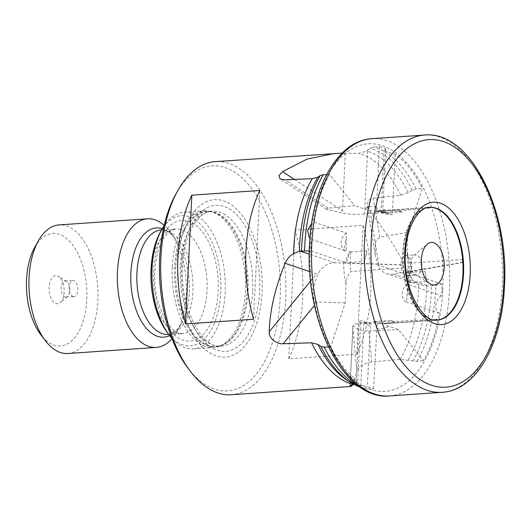 <?xml version="1.0" encoding="UTF-8"?>
<svg xmlns="http://www.w3.org/2000/svg" width="531" height="531" viewBox="0 0 531 531"><rect width="100%" height="100%" fill="white"/><g stroke="black" fill="none" stroke-linecap="round" stroke-linejoin="round"><path stroke-width="0.4" stroke-dasharray="2.65 1.99" d="M407.091 272.257L408.744 272.815L409.428 283.866L407.091 272.257L410.284 271.719L410.894 272.264L424.833 271.301L426.214 278.158A10.069 8.317 108.7 0 1 426.353 281.576L426.333 278.198L424.833 271.301M346.504 262.911L344.851 262.354L349.995 250.897L346.504 262.911L402.697 264.909A56.492 30.101 86.1 0 1 402.624 253.526A56.492 30.101 86.1 0 1 427.727 207.482L427.88 207.535M377.076 323.81L376.93 326.857L373.565 321.441L377.076 323.81L436.197 320.107A56.492 30.101 86.1 0 1 402.929 267.976L350.759 271.58C347.579 275.284 346 279.791 346.026 285.101L345.157 302.896L330.694 346.776A122.382 65.207 -93.9 0 0 357.775 380.966L356.195 382.632L359.454 385.3L367.366 386.495A122.382 65.207 -93.9 0 0 373.625 388.646L364.784 388.977L356.666 384.783L353.898 384.563M436.197 320.107L384.504 323.678A56.492 30.101 86.1 0 0 385.665 323.558C384.557 324.408 385.599 325.311 388.785 326.273L398.456 329.545L423.453 360.649A122.382 65.207 -93.9 0 0 439.389 313.151C433.754 310.701 435.062 299.338 441.487 295.721A122.382 65.207 -93.9 0 0 442.064 284.218L435.792 285.339L428.318 285.87L419.749 284.815L386.595 273.604A20.145 16.64 108.7 0 1 378.331 266.423L375.225 254.754L375.324 242.143L379.745 237.098L407.908 232.312L422.371 188.425A122.382 65.207 -93.9 0 0 395.29 154.236L387.457 152.185L384.145 149.742L385.698 148.707A122.382 65.207 -93.9 0 0 379.439 146.563L373.446 146.914L369.994 148.302L366.171 151.235L358.73 153.413L342.09 153.114M426.353 281.576L410.383 282.678L409.428 283.866M160.554 231.695A65.26 34.774 -93.9 0 1 200.32 224.142A65.26 34.774 -93.9 0 1 220.723 292.541A65.26 34.774 -93.9 0 1 167.537 332.851M171.865 338.287A68.479 36.486 86.1 0 0 193.324 348.894A68.479 36.486 86.1 0 0 225.164 292.933A68.479 36.486 86.1 0 0 183.892 212.254A68.479 36.486 86.1 0 0 164.092 225.708M171.998 338.639A64.45 34.342 86.1 0 0 176.896 331.576A64.45 34.342 86.1 0 0 186.288 294.745A64.45 34.342 86.1 0 0 170 231.669A64.45 34.342 86.1 0 0 164.179 225.343M67.895 353.513A64.45 34.342 86.1 0 0 97.863 300.845A64.45 34.342 86.1 0 0 59.021 224.912M34.767 247.273A56.399 30.048 -93.9 0 1 69.13 240.749A56.399 30.048 -93.9 0 1 86.765 299.862A56.399 30.048 -93.9 0 1 40.801 334.696M57.335 275.841A14.098 7.514 -93.9 0 1 58.476 276.392A14.098 7.514 -93.9 0 1 64.151 289.163A14.098 7.514 -93.9 0 1 60.288 302.597A14.098 7.514 -93.9 0 1 55.981 303.526A14.098 7.514 -93.9 0 1 49.131 287.138A14.098 7.514 -93.9 0 1 57.335 275.841M65.107 296.982A8.058 4.294 86.1 0 0 66.05 297.108A8.058 4.294 86.1 0 0 67.563 296.451A8.058 4.294 86.1 0 0 69.773 288.778A8.058 4.294 86.1 0 0 66.534 281.476A8.058 4.294 86.1 0 0 65.877 281.164A8.058 4.294 86.1 0 0 64.935 281.032A8.058 4.294 86.1 0 0 61.178 288.492A8.058 4.294 86.1 0 0 65.107 296.982M73.092 296.431A8.058 4.294 86.1 0 0 74.035 296.557A8.058 4.294 86.1 0 0 77.798 289.103A8.058 4.294 86.1 0 0 73.862 280.614A8.058 4.294 86.1 0 0 72.926 280.481A8.058 4.294 86.1 0 0 69.163 287.941A8.058 4.294 86.1 0 0 73.092 296.431M172.27 266.821A68.479 36.486 -93.9 0 1 204.116 210.86A68.479 36.486 -93.9 0 1 210.322 211.418A68.479 36.486 -93.9 0 1 245.388 291.539A68.479 36.486 -93.9 0 1 219.622 346.093A68.479 36.486 -93.9 0 1 213.542 347.5A68.479 36.486 -93.9 0 1 172.27 266.821M176.106 193.603A112.791 60.096 -93.9 0 1 244.837 180.547A112.791 60.096 -93.9 0 1 280.109 298.774A112.791 60.096 -93.9 0 1 188.18 368.441M231.337 394.725A116.82 62.246 86.1 0 0 285.658 299.265A116.82 62.246 86.1 0 0 215.247 161.636M401.024 263.721A10.069 5.363 86.1 0 0 407.098 275.589A10.069 5.363 86.1 0 0 411.777 267.358A10.069 5.363 86.1 0 0 405.711 255.491A10.069 5.363 86.1 0 0 401.024 263.721M421.342 262.195A10.069 5.363 86.1 0 0 415.594 254.814A10.069 5.363 86.1 0 0 413.695 255.63A10.069 5.363 86.1 0 0 410.914 263.044A10.069 5.363 86.1 0 0 414.99 274.354A10.069 5.363 86.1 0 0 416.981 274.905A10.069 5.363 86.1 0 0 421.66 266.801M177.746 264.166A78.953 42.068 86.1 0 0 216.104 355.936A78.953 42.068 86.1 0 0 262.042 292.661A78.953 42.068 86.1 0 0 223.684 200.891A78.953 42.068 86.1 0 0 177.746 264.166M436.23 319.416L363.848 322.868A20.145 3.697 -177.2 0 0 362.328 322.954A20.145 3.697 -177.2 0 0 352.962 325.563C356.142 329.094 361.445 330.893 368.886 330.952L371.693 362.042L400.095 359.321L417.081 361.379L423.453 360.649M379.745 237.098L373.393 198.129L368.468 200.28L367.153 205.251L370.094 211.318C385.685 231.27 399.073 252.796 410.264 275.888C412.248 279.97 415.076 282.824 418.753 284.437L419.749 284.815M373.393 198.129L400.832 195.222L408.186 192.653L412.335 190.231L416.178 188.93L422.371 188.425M363.078 225.376A116.82 62.246 -93.9 0 1 370.678 293.397A116.82 62.246 -93.9 0 1 356.779 354.144L288.764 358.843A116.82 62.246 86.1 0 0 302.663 298.09A116.82 62.246 86.1 0 0 295.057 230.069L363.078 225.376L356.779 354.144M402.929 267.976L403.069 265.035L334.822 262.785A20.145 16.64 -71.3 0 0 333.342 262.818A20.145 16.64 -71.3 0 0 318.733 272.649C312.022 286.68 311.206 303.161 317.279 301.98L345.157 302.896M429.333 208.026L364.531 214.046A20.145 3.697 2.8 0 1 363.091 214.159A20.145 3.697 2.8 0 1 344.101 213.508L326.525 209.28L328.131 208.119L354.608 205.663L329.605 174.553A122.382 65.207 -93.9 0 0 313.675 222.051L346.504 233.149L346.232 238.791A61.324 32.676 86.1 0 0 344.254 250.532L311.578 239.481A122.382 65.207 -93.9 0 0 311.199 245.514A122.382 65.207 -93.9 0 0 311 250.99L309.321 250.924M326.611 174.626L329.605 174.553M328.41 346.909L330.694 346.776M368.886 330.952L398.456 329.545M403.069 265.035L402.697 264.909M408.087 283.846L406.56 302.053A10.069 8.317 -71.3 0 1 402.186 293.059A10.069 8.317 -71.3 0 1 408.087 283.846L408.81 284.676L441.487 295.721M439.389 313.151L406.56 302.053M442.064 284.218L408.744 272.815M386.595 273.604A20.145 16.64 108.7 0 0 393.564 274.122L462.494 262.407M410.284 271.719L462.866 262.533M462.64 259.46L410.47 263.064L407.37 256.261L407.031 250.108L407.908 232.312M371.242 323.877L360.728 320.585A10.069 1.845 2.8 0 0 359.188 321.481A10.069 1.845 2.8 0 0 371.242 323.877L370.306 326.399L367.366 386.495M346.504 233.149A10.069 8.317 108.7 0 0 341.221 242.813A10.069 8.317 108.7 0 0 346.258 251.269L346.232 238.791M383.097 211.238L392.336 214.624A10.069 1.845 -177.2 0 1 381.092 212.234A10.069 1.845 -177.2 0 1 383.097 211.238L382.758 208.809L385.698 148.707M357.775 380.966L360.728 320.585M346.258 251.269L344.254 250.532M395.29 154.236L392.336 214.624M373.625 388.646L376.93 326.857M311 250.99L344.851 262.354M379.439 146.563L376.499 206.632L376.671 208.311L385.858 213.323L376.525 211.358L429.367 207.336M376.525 211.358L376.671 208.311M427.727 207.482L375.563 211.086C370.665 210.654 366.908 209.937 364.279 208.935L354.608 205.663M392.601 321.355L394.686 322.536L392.615 321.136A10.069 1.845 -177.2 0 0 391.048 320.485L392.615 321.136M380.422 323.651L394.686 322.536M391.048 320.485L373.565 321.441M366.217 254.283L364.273 261.411L366.337 254.322A10.069 8.317 -71.3 0 0 366.808 250.864L366.337 254.322M349.663 263.011L350.334 262.374L364.273 261.411M366.808 250.864L350.845 251.966L349.995 250.897M399.943 211.126L394.427 210.176L399.936 211.345A10.069 1.845 2.8 0 1 402.113 211.955L399.936 211.345M379.519 211.079L394.427 210.176M402.113 211.955L385.858 213.323M345.309 153.14L342.482 210.834L344.101 213.508M309.785 271.64L316.489 273.91L318.733 272.649M350.088 385.752L352.962 325.563L350.009 385.904M371.693 362.042C363.616 363.616 358.644 366.735 356.792 371.408L352.896 328.35M352.903 384.749L356.792 371.408M410.264 275.888L378.895 265.281L378.331 266.423M253.552 319.25L259.851 190.476M288.764 358.843L295.057 230.069M442.781 289.999A124.095 66.123 86.1 0 0 382.493 145.759A124.095 66.123 86.1 0 0 310.283 245.209A124.095 66.123 86.1 0 0 370.572 389.442A124.095 66.123 86.1 0 0 442.781 289.999M389.488 395.94A128.927 68.698 86.1 0 0 449.438 290.59A128.927 68.698 86.1 0 0 371.733 138.697M442.25 392.303A128.927 68.698 86.1 0 0 502.2 286.946A128.927 68.698 86.1 0 0 424.495 135.06M380.123 211.086A56.492 30.101 86.1 0 0 376.725 210.96L429.486 207.322A56.492 30.101 86.1 0 0 403.215 253.486A56.492 30.101 86.1 0 0 437.265 320.04L384.504 323.678A56.492 30.101 86.1 0 1 381.105 323.558M410.383 282.678A56.492 30.101 86.1 0 0 410.768 277.514A56.492 30.101 86.1 0 0 410.894 272.264M350.334 263.044A56.492 30.101 86.1 0 0 350.759 271.58M151.129 271.779A52.37 27.904 86.1 0 0 182.691 333.475A52.37 27.904 86.1 0 0 207.044 290.683A52.37 27.904 86.1 0 0 175.476 228.987A52.37 27.904 86.1 0 0 151.129 271.779M153.632 269.854A60.428 32.199 86.1 0 0 182.983 340.092A60.428 32.199 86.1 0 0 218.141 291.665A60.428 32.199 86.1 0 0 188.79 221.434A60.428 32.199 86.1 0 0 153.632 269.854M169.641 335.612A54.726 29.159 86.1 0 0 181.336 323.698L179.558 326.552C176.942 330.163 174.433 332.486 172.031 333.514L168.506 334.457A52.37 27.904 86.1 0 0 192.853 291.665A52.37 27.904 86.1 0 0 161.291 229.969C165.141 229.259 169.874 232.226 175.476 238.864A54.726 29.159 86.1 0 0 162.26 228.662M176.896 331.576L181.336 323.698A54.726 29.159 86.1 0 0 189.301 292.422A54.726 29.159 86.1 0 0 175.476 238.864L170 231.669M247.068 291.28A67.842 36.148 86.1 0 0 212.327 211.909A67.842 36.148 86.1 0 0 174.633 266.794A67.842 36.148 86.1 0 0 221.54 345.329A67.842 36.148 86.1 0 0 247.068 291.28M175.774 266.754A67.676 36.062 86.1 0 0 216.562 346.484A67.676 36.062 86.1 0 0 248.03 291.18A67.676 36.062 86.1 0 0 207.243 211.451A67.676 36.062 86.1 0 0 175.774 266.754M252.663 290.862A67.676 36.062 86.1 0 0 211.876 211.132A67.676 36.062 86.1 0 0 180.407 266.436A67.676 36.062 86.1 0 0 221.195 346.159A67.676 36.062 86.1 0 0 252.663 290.862M181.509 265.161A73.185 38.995 86.1 0 0 217.066 350.221A73.185 38.995 86.1 0 0 259.646 291.572A73.185 38.995 86.1 0 0 224.095 206.513A73.185 38.995 86.1 0 0 181.509 265.161M412.892 361.08A121.46 64.716 86.1 0 0 431.418 290.211A121.46 64.716 86.1 0 0 431.59 285.758M417.081 361.379A122.561 65.306 86.1 0 0 435.606 290.158A122.561 65.306 86.1 0 0 435.792 285.339M408.133 359.965A119.024 63.415 86.1 0 0 426.592 290.012A119.024 63.415 86.1 0 0 426.751 285.877M400.095 359.321A116.82 62.246 86.1 0 0 418.554 290.092A116.82 62.246 86.1 0 0 418.753 284.437M400.832 195.222A116.82 62.246 86.1 0 0 358.73 153.413M363.848 322.868L360.722 386.787M334.822 262.785L309.274 254.15M364.531 214.046L367.658 150.12M328.131 208.119L284.855 179.823M358.219 385.791A122.561 65.306 86.1 0 0 366.908 389.163M317.279 301.98L314.511 305.365M416.178 188.93A122.561 65.306 86.1 0 0 373.446 146.914M393.564 274.122L428.318 285.87M408.186 192.653A119.024 63.415 86.1 0 0 366.523 150.99M412.335 190.231A121.46 64.716 86.1 0 0 369.994 148.302M356.666 384.783L347.407 380.554A119.024 63.415 86.1 0 0 359.58 386.077M350.613 382.612A121.46 64.716 86.1 0 0 363.164 388.28M370.094 211.318L378.895 265.281M310.608 281.105L316.489 273.91M294.446 179.432L342.482 210.834M406.832 296.417A61.324 32.676 86.1 0 0 408.81 284.676M409.401 273.173A61.324 32.676 86.1 0 0 407.031 250.108M389.269 213.588A61.324 32.676 86.1 0 0 382.758 208.809M376.499 206.632A61.324 32.676 86.1 0 0 364.279 208.935M343.663 262.029A61.324 32.676 86.1 0 0 346.026 285.101M363.795 321.62A61.324 32.676 86.1 0 0 370.306 326.399M376.559 328.57A61.324 32.676 86.1 0 0 388.785 326.273M410.888 271.593A56.492 30.101 86.1 0 0 410.47 263.064M375.078 321.587A56.492 30.101 86.1 0 0 380.74 323.498M350.845 251.966A56.492 30.101 86.1 0 0 350.334 262.374M383.535 212.287L376.725 210.96A56.492 30.101 86.1 0 0 375.563 211.086M386.143 213.057A56.492 30.101 86.1 0 0 380.481 211.139M168.745 334.437L182.691 333.475C172.655 337.723 151.8 304.774 154.873 270.717C155.809 256.095 159.001 244.804 164.457 236.853L168.831 231.954L175.476 228.987L161.53 229.95M66.534 281.476L58.476 276.392M67.563 296.451L60.288 302.597M66.05 297.108L74.035 296.557M183.892 212.254L204.116 210.86M407.098 275.589L416.981 274.905M414.99 274.354L430.024 283.846M219.622 346.093L221.54 345.329L216.562 346.484L221.195 346.159C203.293 350.261 179.339 307.993 182.657 265.799C183.713 247.99 187.675 233.826 194.558 223.299L200.612 216.25C204.349 213.05 208.106 211.345 211.876 211.132L207.243 211.451L212.327 211.909L210.322 211.418M356.195 382.632L359.188 321.481M384.145 149.742L381.092 212.234M361.16 387.842L364.784 388.977M413.695 255.63L427.289 244.16M405.711 255.491L415.594 254.814M375.225 254.754L367.153 205.251M326.525 209.28L280.01 178.867M193.324 348.894L213.542 347.5M64.935 281.032L72.926 280.481M407.37 256.261L408.644 274.162"/><path stroke-width="0.8" d="M437.836 319.954L436.23 320.067L436.23 319.416L437.836 319.954A56.492 30.101 86.1 0 0 462.939 273.916A56.492 30.101 86.1 0 0 462.866 262.533L462.494 262.407L462.64 259.46A56.492 30.101 86.1 0 0 429.367 207.336L429.333 208.026L427.88 207.535M169.349 335.234L167.537 332.851A65.26 34.774 -93.9 0 1 151.05 268.985A65.26 34.774 -93.9 0 1 160.554 231.695L162.021 229.08A68.479 36.486 86.1 0 0 152.045 268.215A68.479 36.486 86.1 0 0 169.349 335.234A68.479 36.486 86.1 0 0 171.865 338.287M164.092 225.708A68.479 36.486 86.1 0 0 162.021 229.08M164.179 225.343A64.45 34.342 86.1 0 0 147.439 218.812A64.45 34.342 86.1 0 0 117.47 271.48A64.45 34.342 86.1 0 0 156.32 347.407A64.45 34.342 86.1 0 0 171.998 338.639M147.439 218.812L59.021 224.912A64.45 34.342 86.1 0 0 38.438 240.749A64.45 34.342 86.1 0 0 29.052 277.58A64.45 34.342 86.1 0 0 45.334 340.656A64.45 34.342 86.1 0 0 67.895 353.513L156.32 347.407M45.334 340.656L40.801 334.696A56.399 30.048 -93.9 0 1 26.55 279.505A56.399 30.048 -93.9 0 1 34.767 247.273L38.438 240.749M190.443 371.421L188.18 368.441A112.791 60.096 -93.9 0 1 159.678 258.059A112.791 60.096 -93.9 0 1 176.106 193.603L177.945 190.337A116.82 62.246 86.1 0 0 160.933 257.097A116.82 62.246 86.1 0 0 190.443 371.421A116.82 62.246 86.1 0 0 231.337 394.725L351.057 386.462L352.903 384.749M342.09 153.114L215.247 161.636A116.82 62.246 86.1 0 0 177.945 190.337M421.66 266.801A10.069 5.363 86.1 0 0 421.667 266.675A10.069 5.363 86.1 0 0 421.342 262.195M421.382 259.865A21.353 11.377 86.1 0 0 430.024 283.846A21.353 11.377 86.1 0 0 444.181 267.571A21.353 11.377 86.1 0 0 439.051 247.041A21.353 11.377 86.1 0 0 427.289 244.16A21.353 11.377 86.1 0 0 421.382 259.865M191.837 195.169A116.82 62.246 86.1 0 0 177.931 255.922A116.82 62.246 86.1 0 0 185.538 323.943L253.552 319.25A116.82 62.246 -93.9 0 1 245.953 251.229A116.82 62.246 -93.9 0 1 259.851 190.476L191.837 195.169L185.538 323.943M334.968 153.373L307.183 159.034L282.552 171.652L278.954 175.615L280.01 178.867L284.855 179.823L312.281 178.695L317.969 177.102L320.266 175.502L323.273 174.706L326.611 174.626M314.511 305.365L283.162 343.736C276.751 344.453 268.52 338.048 269.244 331.736C269.801 310.668 275.091 287.855 285.12 263.303C286.992 258.949 289.826 255.71 293.623 253.579L300.068 251.037L309.321 250.924M311.611 223.491L307.628 230.361L309.115 237.417M283.162 343.736L311.544 342.794L317.91 344.413L320.824 346.351L324.182 347.148L328.41 346.909M311.544 342.794A116.82 62.246 86.1 0 0 353.646 384.603C350.925 385.154 349.737 385.632 350.075 386.044L350.009 385.904M350.088 385.752L351.057 386.462M389.488 395.94C344.008 400.865 304.655 321.242 309.54 244.691C311.903 187.423 337.663 140.496 371.733 138.697A128.927 68.698 86.1 0 0 311.783 244.054A128.927 68.698 86.1 0 0 389.488 395.94L442.25 392.303C476.327 390.511 502.087 343.577 504.45 286.309C509.335 209.745 469.975 130.135 424.495 135.06A128.927 68.698 86.1 0 0 364.545 240.41A128.927 68.698 86.1 0 0 442.25 392.303M503.7 285.791A124.095 66.123 86.1 0 0 443.418 141.558A124.095 66.123 86.1 0 0 371.209 241.001A124.095 66.123 86.1 0 0 431.497 385.24A124.095 66.123 86.1 0 0 503.7 285.791M470.194 274.467A61.324 32.676 86.1 0 0 440.398 203.181A61.324 32.676 86.1 0 0 404.715 252.331A61.324 32.676 86.1 0 0 434.511 323.611A61.324 32.676 86.1 0 0 470.194 274.467M463.536 273.877A56.492 30.101 86.1 0 0 429.486 207.322C419.092 206.825 406.301 226.312 405.465 252.849C402.591 288.386 423.081 323.691 437.265 320.04A56.492 30.101 86.1 0 0 463.536 273.877M161.53 229.95L161.291 229.969A52.37 27.904 86.1 0 0 136.938 272.761A52.37 27.904 86.1 0 0 168.506 334.457L168.745 334.437M162.26 228.662A54.726 29.159 86.1 0 0 130.872 272.668A54.726 29.159 86.1 0 0 169.641 335.612M312.281 178.695A116.82 62.246 86.1 0 0 293.822 247.924A116.82 62.246 86.1 0 0 293.623 253.579M309.274 254.15L300.068 251.037M323.273 174.706A122.561 65.306 86.1 0 0 304.748 245.919A122.561 65.306 86.1 0 0 304.568 250.745M324.182 347.148A122.561 65.306 86.1 0 0 358.219 385.791M285.12 263.303L309.785 271.64M317.969 177.102A119.024 63.415 86.1 0 0 299.351 251.19M317.91 344.413A119.024 63.415 86.1 0 0 347.407 380.554L361.16 387.842M320.266 175.502A121.46 64.716 86.1 0 0 301.568 250.818M320.824 346.351A121.46 64.716 86.1 0 0 350.613 382.612M269.244 331.736L310.608 281.105M282.552 171.652L294.446 179.432M371.733 138.697L424.495 135.06"/></g></svg>

